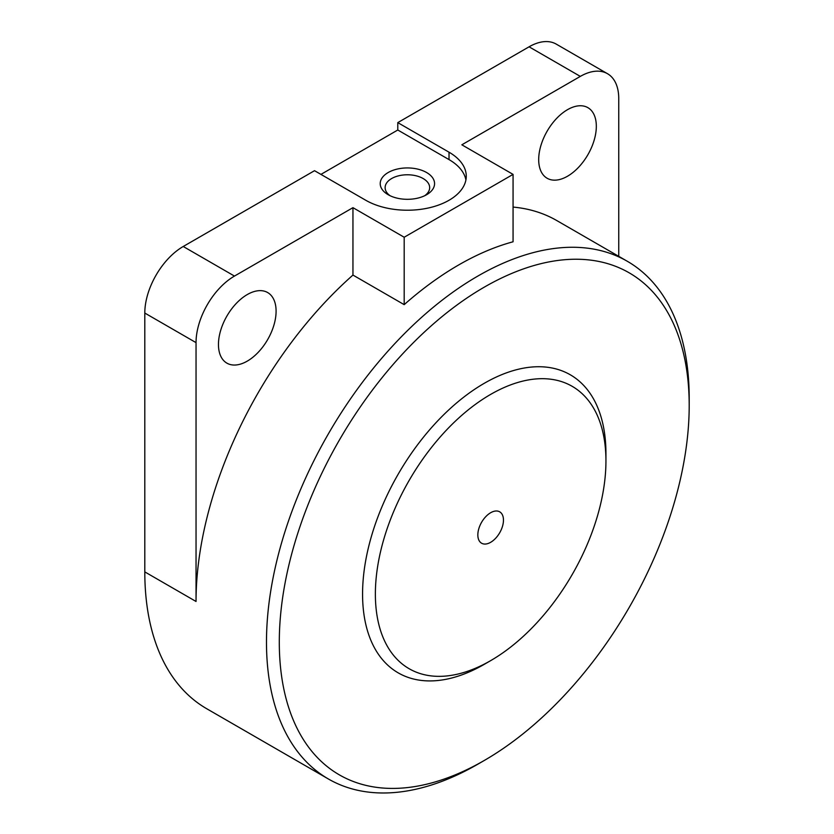 <?xml version="1.0" encoding="UTF-8"?>
<svg xmlns="http://www.w3.org/2000/svg" width="834" height="834" viewBox="0 0 834 834"><rect width="100%" height="100%" fill="white"/><g stroke="black" fill="none" stroke-linecap="round" stroke-linejoin="round"><path stroke-width="1.25" d="M484.252 760.483A289.846 167.342 -60 0 1 279.296 642.159A289.846 167.342 -60 0 1 484.252 287.167A289.846 167.342 -60 0 1 689.197 405.501A289.846 167.342 -60 0 1 484.252 760.483L477.851 764.184A298.906 172.575 -60 0 1 328.398 778.987L206.707 708.723A298.906 172.575 -60 0 1 144.803 571.895L144.803 313.052A54.346 31.379 120 0 1 183.23 246.489L314.522 170.689L365.761 200.264A58.87 33.996 180 0 0 429.927 207.635A58.87 33.996 180 0 0 466.269 176.235A58.87 33.996 180 0 0 449.026 152.195L397.787 122.619L397.787 130.01L449.026 159.596A58.87 33.996 180 0 1 465.914 179.935M320.934 174.389L397.787 130.01M618.745 256.33L618.745 98.579A54.346 31.379 120 0 0 607.496 73.705L556.257 44.119A54.346 31.379 120 0 0 529.079 46.808L397.787 122.619M404.188 237.242L404.188 304.65A298.906 172.575 120 0 1 513.066 241.787L513.066 174.389L404.188 237.242L352.949 207.666L234.469 276.075A54.346 31.379 120 0 0 196.042 342.628L196.042 601.481L144.803 571.895M513.066 174.389L461.838 144.803L580.318 76.394L529.079 46.808M328.398 778.987A298.906 172.575 -60 0 1 328.387 433.836A298.906 172.575 -60 0 1 627.293 261.271A298.906 172.575 -60 0 1 689.197 398.099L689.197 405.501M627.293 261.271L556.841 220.593A298.906 172.575 120 0 0 513.066 207.082M404.188 304.65L352.949 275.064A298.906 172.575 120 0 0 196.042 601.481M538.691 159.596A40.762 23.529 120 0 0 547.135 178.257A40.762 23.529 120 0 0 587.887 154.717A40.762 23.529 120 0 0 587.887 107.659A40.762 23.529 120 0 0 556.486 118.574A40.762 23.529 120 0 0 538.691 159.596M607.496 73.705A54.346 31.379 120 0 0 580.318 76.394M218.456 344.484A40.762 23.529 120 0 0 226.9 363.144A40.762 23.529 120 0 0 267.651 339.605A40.762 23.529 120 0 0 267.651 292.546A40.762 23.529 120 0 0 236.241 303.461A40.762 23.529 120 0 0 218.456 344.484M352.949 275.064L352.949 207.666M487.494 662.415A172.096 99.361 -60 0 1 398.204 672.861A172.096 99.361 -60 0 1 398.204 474.15A172.096 99.361 -60 0 1 570.3 374.789A172.096 99.361 -60 0 1 605.943 453.571A172.096 99.361 -60 0 0 570.3 374.789A172.096 99.361 -60 0 0 398.204 474.15A172.096 99.361 -60 0 0 398.204 672.861A172.096 99.361 -60 0 0 484.252 664.344L490.653 660.643A163.037 94.127 -60 0 1 375.373 594.079A163.037 94.127 -60 0 1 490.653 394.399A163.037 94.127 -60 0 1 605.943 460.962A163.037 94.127 -60 0 1 490.653 660.643M426.612 194.718A27.178 15.69 180 0 1 388.175 194.718A27.178 15.69 180 0 1 388.175 172.534A27.178 15.69 180 0 1 426.612 172.534A27.178 15.69 180 0 1 426.612 194.718L426.612 194.718M390.083 195.719A22.268 12.854 180 0 1 385.12 187.629A22.268 12.854 180 0 1 407.388 174.775A22.268 12.854 180 0 1 429.666 187.629A22.268 12.854 180 0 1 424.704 195.719M503.465 520.124A18.119 10.456 -60 0 1 495.552 538.357A18.119 10.456 -60 0 1 481.593 543.215A18.119 10.456 -60 0 1 481.593 522.293A18.119 10.456 -60 0 1 499.712 511.836A18.119 10.456 -60 0 1 503.465 520.124M605.943 460.962L605.943 453.571M234.469 276.075L183.23 246.489M196.042 342.628L144.803 313.052M449.026 159.596L449.026 152.195"/></g></svg>

